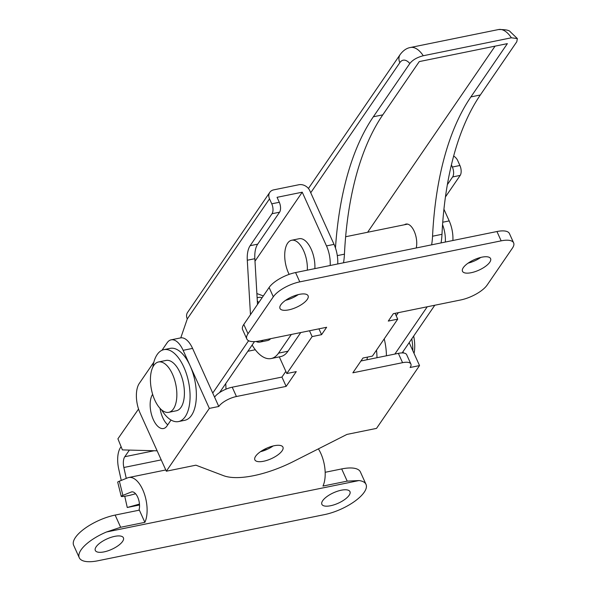<?xml version="1.0" encoding="UTF-8"?>
<svg xmlns="http://www.w3.org/2000/svg" width="591" height="591" viewBox="0 0 591 591"><rect width="100%" height="100%" fill="white"/><g stroke="black" fill="none" stroke-linecap="round" stroke-linejoin="round"><path stroke-width="0.89" d="M282.114 450.8A15.41 5.725 -24.3 0 1 267.361 460.234A15.41 5.725 -24.3 0 1 254.854 459.835A15.41 5.725 -24.3 0 1 255.681 456.186A15.41 5.725 -24.3 0 1 270.434 446.752A15.41 5.725 -24.3 0 1 282.949 447.151A15.41 5.725 -24.3 0 1 282.114 450.8M273.123 445.976A15.41 5.725 -24.3 0 1 260.468 451.694M307.254 299.423A15.41 5.725 -24.3 0 1 292.501 308.857A15.41 5.725 -24.3 0 1 279.994 308.458A15.41 5.725 -24.3 0 1 280.821 304.808A15.41 5.725 -24.3 0 1 295.574 295.382A15.41 5.725 -24.3 0 1 308.088 295.773A15.41 5.725 -24.3 0 1 307.254 299.423M298.263 294.606A15.41 5.725 -24.3 0 1 285.608 300.317M489.754 262.249A15.41 5.725 -24.3 0 1 475.001 271.683A15.41 5.725 -24.3 0 1 462.487 271.284A15.41 5.725 -24.3 0 1 463.322 267.634A15.41 5.725 -24.3 0 1 478.075 258.201A15.41 5.725 -24.3 0 1 490.582 258.599A15.41 5.725 -24.3 0 1 489.754 262.249M480.764 257.425A15.41 5.725 -24.3 0 1 468.102 263.143M192.57 348.402L183.129 350.323A22.015 10.66 -101.5 0 0 171.146 339.832L180.58 337.912A22.015 10.66 78.5 0 1 192.57 348.402L214.585 397.159A14.679 5.452 -24.3 0 1 232.226 387.201L281.944 377.073L286.147 386.388L296.268 371.613L286.827 373.534L312.129 336.589L321.57 334.661L318.941 328.84M281.944 377.073L285.852 371.37M321.57 334.661L326.631 327.274L259.294 340.992A22.015 8.178 -24.3 0 1 246.816 338.968A22.015 8.178 -24.3 0 1 248.006 333.752L273.308 296.8A22.015 8.178 -24.3 0 1 299.777 281.87L501.153 240.847A22.015 8.178 -24.3 0 1 513.631 242.871A22.015 8.178 -24.3 0 1 512.449 248.087L487.147 285.039A22.015 8.178 -24.3 0 1 460.677 299.969L393.34 313.681L388.28 321.076L397.721 319.147L372.419 356.1L362.977 358.02L352.857 372.803L402.567 362.675A14.679 5.452 -24.3 0 1 410.885 364.026A14.679 5.452 -24.3 0 1 410.095 367.499L419.536 365.578L376.526 428.386L346.947 434.415L293.675 461.379A66.052 24.534 -24.3 0 1 223.538 475.666L195.909 465.183L166.337 471.204L209.347 408.396L218.788 406.475A14.679 5.452 -24.3 0 1 236.437 396.517L286.147 386.388M246.816 338.968L242.613 329.652A22.015 8.178 -24.3 0 1 243.802 324.437L269.104 287.485A22.015 8.178 -24.3 0 1 295.574 272.554L496.95 231.532A22.015 8.178 -24.3 0 1 509.427 233.556L513.631 242.871M360.953 360.983L398.364 353.359A14.679 5.452 -24.3 0 1 406.682 354.711L410.885 364.026M153.845 362.172L139.291 383.419A22.015 10.66 -101.5 0 0 140.119 413.139L166.337 471.204M214.585 397.159L218.788 406.475M402.966 351.711L403.55 353.004M409.179 342.64L419.536 365.578M152.648 394.345L152.641 394.33A18.713 9.057 78.5 0 0 151.924 415.946A18.713 9.057 78.5 0 0 163.515 428.527A18.713 9.057 78.5 0 0 166.928 426.03L171.035 420.031M162.008 350.256L167.127 342.78A22.015 10.66 -101.5 0 1 171.146 339.832M183.129 350.323L209.347 408.396M160.028 408.344A18.713 9.057 -101.5 0 0 167.748 424.833M395.091 313.326L397.721 319.147M279.307 356.875L286.827 373.534M309.499 330.761L312.129 336.589M257.314 301.048A22.015 10.66 78.5 0 1 258.814 302.518M257.122 297.731L258.718 297.406A22.015 10.66 78.5 0 1 262.064 297.768M270.685 338.673A22.015 10.66 78.5 0 1 267.509 340.556L259.959 342.093A22.015 10.66 78.5 0 1 256.066 341.495M263.135 340.209A22.015 10.66 78.5 0 1 259.959 342.093M180.765 337.875L187.281 318.941A8.806 6.981 -145.6 0 1 187.569 312.425L269.799 192.341A8.806 6.981 -145.6 0 1 273.699 189.866L298.869 184.739A8.806 6.981 -145.6 0 1 309.787 190.649L334.041 244.371A22.015 10.66 78.5 0 1 337.727 263.97M256.878 293.55L263.32 295.936M330.17 265.507A22.015 10.66 -101.5 0 0 326.491 245.915L302.237 192.193L277.061 197.32L279.307 202.285A7.336 3.553 78.5 0 1 279.58 212.191L257.691 244.164A22.015 10.66 -101.5 0 0 254.839 258.703L257.513 304.417M254.987 261.192L302.237 192.193M219.564 392.587L254.47 341.62M212.738 393.067L248.316 341.11A22.015 10.66 -101.5 0 0 248.582 340.704M279.58 212.191L272.03 213.728L250.133 245.701L257.691 244.164M272.03 213.728A7.336 3.553 -101.5 0 0 271.757 203.821L269.511 198.857A8.806 6.981 -145.6 0 1 269.799 192.341M254.839 258.703L247.289 260.239L250.473 314.7M247.289 260.239A22.015 10.66 78.5 0 1 250.133 245.701M404.503 224.75A15.048 7.284 78.5 0 1 405.995 224.07A15.048 7.284 78.5 0 1 414.188 231.236A15.048 7.284 78.5 0 1 416.227 247.976M252.135 345.018A40.365 19.54 -101.5 0 0 271.173 358.538A40.365 19.54 -101.5 0 0 278.538 353.137L291.319 334.469M271.173 358.538L280.607 356.609A40.365 19.54 -101.5 0 0 287.972 351.217L300.76 332.541M396.184 315.764L398.304 312.676M431.622 244.844A51.373 24.866 -101.5 0 0 432.546 236.223A293.579 142.113 78.5 0 1 470.887 96.917L507.366 43.638L419.263 61.59L382.783 114.861A293.579 142.113 78.5 0 0 344.442 254.167A51.373 24.866 -101.5 0 1 343.519 262.788M441.056 242.916A51.373 24.866 -101.5 0 0 441.987 234.302A293.579 142.113 78.5 0 1 480.328 94.988L516.807 41.717L517.347 38.57L511.37 37.794A29.358 14.214 -101.5 0 0 498.516 29.55C505.394 29.484 509.294 30.207 510.225 31.729L517.347 38.57M498.516 29.55L410.413 47.494A29.358 14.214 78.5 0 1 423.267 55.746L511.37 37.794M423.267 55.746C417.128 57.334 412.644 59.927 409.822 63.51A18.351 8.88 -101.5 0 0 399.819 62.661L310.733 192.755M335.474 248.021A293.579 142.113 78.5 0 1 373.342 116.782L409.822 63.51M495.066 46.15L367.617 232.263M173.459 408.883A25.686 12.433 78.5 0 1 168.775 412.319A25.686 12.433 78.5 0 1 152.862 395.039A25.686 12.433 78.5 0 1 153.83 365.408A25.686 12.433 78.5 0 1 158.514 361.973A25.686 12.433 78.5 0 1 174.419 379.252A25.686 12.433 78.5 0 1 173.459 408.883M158.514 361.973L166.071 360.436A25.686 12.433 78.5 0 1 181.976 377.715A25.686 12.433 78.5 0 1 181.009 407.347A25.686 12.433 78.5 0 1 176.325 410.782L168.775 412.319M152.84 367.114A36.694 17.767 78.5 0 1 157.176 354.556A36.694 17.767 78.5 0 1 163.87 349.65A36.694 17.767 78.5 0 1 186.593 374.325A36.694 17.767 78.5 0 1 185.219 416.662A36.694 17.767 78.5 0 1 178.519 421.568A36.694 17.767 78.5 0 1 161.535 409.807M163.87 349.65L170.164 348.365A36.694 17.767 78.5 0 1 192.888 373.047A36.694 17.767 78.5 0 1 191.506 415.377A36.694 17.767 78.5 0 1 184.813 420.282L178.519 421.568M413.678 336.072A25.686 12.433 78.5 0 1 414.055 353.44M411.787 338.842A36.694 17.767 78.5 0 1 412.85 350.781M366.871 359.771A18.713 9.057 -101.5 0 0 367.439 357.112M376.984 357.718A36.694 17.767 -101.5 0 0 376.497 350.145M386.418 355.789A36.694 17.767 -101.5 0 0 384.216 338.865M121.258 480.431L118.71 468.936A22.015 10.66 78.5 0 1 120.616 447.372L121.096 446.685M138.538 409.046L117.912 438.81L122.403 449.899L157.132 450.83M139.476 504.071L127.25 507.492L139.542 504.987M127.25 507.492L124.76 496.263M130.005 495.28L135.59 493.751M129.399 450.091L124.804 456.717A11.007 5.326 -101.5 0 0 123.851 467.496L126.267 478.4M225.947 389.173A36.694 17.767 -101.5 0 0 225.732 383.581M445.333 242.051A22.015 10.66 -101.5 0 0 442.563 224.646M443.93 209.229L449.204 220.916A22.015 10.66 78.5 0 1 452.883 240.507M453.652 156.039A8.806 6.981 -145.6 0 1 457.67 160.523L459.916 165.495A7.336 3.553 78.5 0 1 460.19 175.401L445.437 196.943M402.139 352.923L434.791 305.237M394.854 354.075L427.241 306.781M460.19 175.401L452.64 176.938L447.357 184.651M452.64 176.938A7.336 3.553 -101.5 0 0 452.366 167.031L451.398 164.896M289.147 274.364A22.015 10.66 78.5 0 1 291.644 240.249A22.015 10.66 78.5 0 1 296.815 241.601A22.015 10.66 78.5 0 1 307.32 270.161M291.644 240.249L299.201 238.712A22.015 10.66 78.5 0 1 304.365 240.064A22.015 10.66 78.5 0 1 314.87 268.624M114.676 536.369A15.41 5.725 -24.3 0 1 123.408 537.78A15.41 5.725 -24.3 0 1 118.289 545.574A15.41 5.725 -24.3 0 1 104.046 551.883A15.41 5.725 -24.3 0 1 95.314 550.472A15.41 5.725 -24.3 0 1 100.433 542.678A15.41 5.725 -24.3 0 1 114.676 536.369M341.221 490.22A15.41 5.725 -24.3 0 1 349.961 491.631A15.41 5.725 -24.3 0 1 344.841 499.425A15.41 5.725 -24.3 0 1 330.598 505.733A15.41 5.725 -24.3 0 1 321.866 504.315A15.41 5.725 -24.3 0 1 326.986 496.529A15.41 5.725 -24.3 0 1 341.221 490.22M122.898 495.391A14.679 1.145 166 0 0 121.244 496.381L117.705 482.182A14.679 1.145 -14 0 1 119.36 481.192L122.898 495.391L131.239 492.022A11.007 5.326 78.5 0 1 131.697 491.889A11.007 5.326 78.5 0 1 138.043 497.969A11.007 5.326 78.5 0 1 138.944 510.225M79.26 557.719L73.653 545.294A33.03 12.271 155.7 0 1 84.624 528.605A33.03 12.271 155.7 0 1 115.142 515.079L139.365 510.144L144.876 522.341L120.645 527.275L106.506 531.989A33.03 12.271 155.7 0 0 79.26 557.719A33.03 12.271 155.7 0 0 97.973 560.756L324.525 514.606A33.03 12.271 155.7 0 0 355.043 501.079A33.03 12.271 155.7 0 0 366.014 484.384A33.03 12.271 155.7 0 0 359.003 480.557L347.198 481.126L322.967 486.061A25.686 12.433 78.5 0 0 318.386 448.872M325.183 472.29L341.687 468.929L347.198 481.126M144.876 522.341A25.686 12.433 -101.5 0 0 144.101 493.079A25.686 12.433 -101.5 0 0 128.772 477.506A25.686 12.433 -101.5 0 0 127.7 477.823L119.36 481.192M121.244 496.381A14.679 1.145 166 0 0 128.816 495.524L130.382 495.206M366.014 484.384L360.407 471.965A33.03 12.271 155.7 0 0 341.687 468.929M398.364 353.359L402.567 362.675M232.226 387.201L236.437 396.517M243.802 324.437L248.006 333.752M269.104 287.485L273.308 296.8M295.574 272.554L299.777 281.87M496.95 231.532L501.153 240.847M249.121 340.948L248.316 341.11M187.281 318.941L269.511 198.857M271.757 203.821L279.307 202.285M326.491 245.915L334.041 244.371M278.538 353.137L287.972 351.217M432.546 236.223L441.987 234.302M470.887 96.917L480.328 94.988M373.342 116.782L382.783 114.861M337.306 255.622L344.442 254.167M410.413 47.494C406.608 48.144 403.202 50.486 400.173 54.52A11.007 8.725 34.4 0 0 399.819 62.661M123.851 467.496L161.225 459.887M124.804 456.717L154.081 450.748M452.366 167.031L459.916 165.495M442.74 222.231L449.204 220.916M131.239 492.022L132.17 491.838M115.142 515.079L120.645 527.275M106.506 531.989L359.003 480.557M400.173 54.52L308.436 188.492M247.858 351.268L255.305 349.746M345.639 236.74L407.635 224.107M128.772 477.506L165.776 469.963M262.81 450.194L267.295 449.286"/></g></svg>
